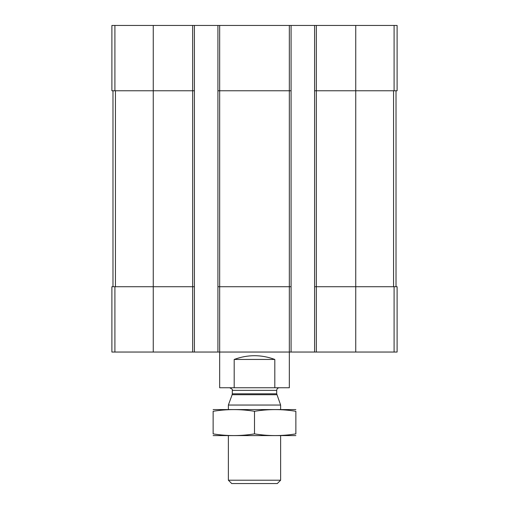 <?xml version="1.0" encoding="UTF-8"?>
<svg xmlns="http://www.w3.org/2000/svg" width="509" height="509" viewBox="0 0 509 509"><rect width="100%" height="100%" fill="white"/><g stroke="black" fill="none" stroke-linecap="round" stroke-linejoin="round"><path stroke-width="0.76" d="M316.337 25.45L316.337 90.767L314.594 90.767L314.594 25.45L397.109 25.45L397.109 90.767L355.746 90.767L355.746 352.043L111.891 352.043L111.891 286.726L114.907 286.726L114.907 352.043M394.093 286.726L394.093 352.043L397.109 352.043L397.109 286.726L316.337 286.726L316.337 90.767L355.746 90.767L355.746 25.45M314.594 25.45L291.078 25.45L291.078 90.767L289.335 90.767L289.335 387.75L274.809 387.75L274.809 359.443C261.27 354.461 247.73 354.461 234.191 359.443L274.809 359.443M291.078 25.45L217.922 25.45L217.922 352.043M219.665 25.45L219.665 90.767L289.335 90.767L289.335 25.45M291.078 90.767L291.078 286.726L219.665 286.726L219.665 90.767L217.922 90.767M217.922 25.45L194.406 25.45L194.406 90.767L192.663 90.767L192.663 352.043M194.406 25.45L111.891 25.45L111.891 90.767L192.663 90.767L192.663 25.45M394.093 352.043L355.746 352.043M316.337 352.043L316.337 286.726L314.594 286.726L314.594 352.043M314.594 90.767L314.594 286.726M291.078 286.726L291.078 352.043M234.191 359.443L234.191 387.75L219.665 387.75L219.665 286.726L217.922 286.726M194.406 90.767L194.406 352.043M194.406 286.726L114.907 286.726M112.979 90.767L112.979 286.726M396.021 90.767L396.021 286.726M234.191 387.75L274.809 387.75M280.624 480.21L228.376 480.21L231.71 483.55L277.29 483.55L280.624 480.21L280.624 435.647M228.376 409.522L228.376 405.049L280.624 405.049L280.624 409.522M276.864 394.717L232.136 394.717L232.295 393.82L276.705 393.82L280.624 405.049M276.705 393.82L276.705 390.365C276.864 388.774 277.736 387.903 279.32 387.75M213.131 435.589L295.869 435.589M295.869 433.878C295.869 436.13 295.869 436.13 295.869 433.878C282.081 436.137 268.288 436.137 254.5 433.878C240.712 436.137 226.919 436.137 213.131 433.878C213.131 436.13 213.131 436.13 213.131 433.878L213.131 411.297C213.131 409.039 213.131 409.039 213.131 411.297C226.919 409.039 240.712 409.039 254.5 411.297C268.288 409.039 282.081 409.039 295.869 411.297C295.869 409.039 295.869 409.039 295.869 411.297L295.869 433.878M254.5 433.878L254.5 411.297M213.131 409.58L295.869 409.58M394.093 25.45L394.093 90.767M153.254 25.45L153.254 352.043M114.907 25.45L114.907 90.767M115.441 90.767L115.441 286.726M393.559 90.767L393.559 286.726M232.295 393.82L232.295 390.365L276.705 390.365M228.376 480.21L228.376 435.647M232.136 394.717L228.376 405.049M232.295 390.365C233.039 389.939 232.168 389.067 229.68 387.75"/></g></svg>
